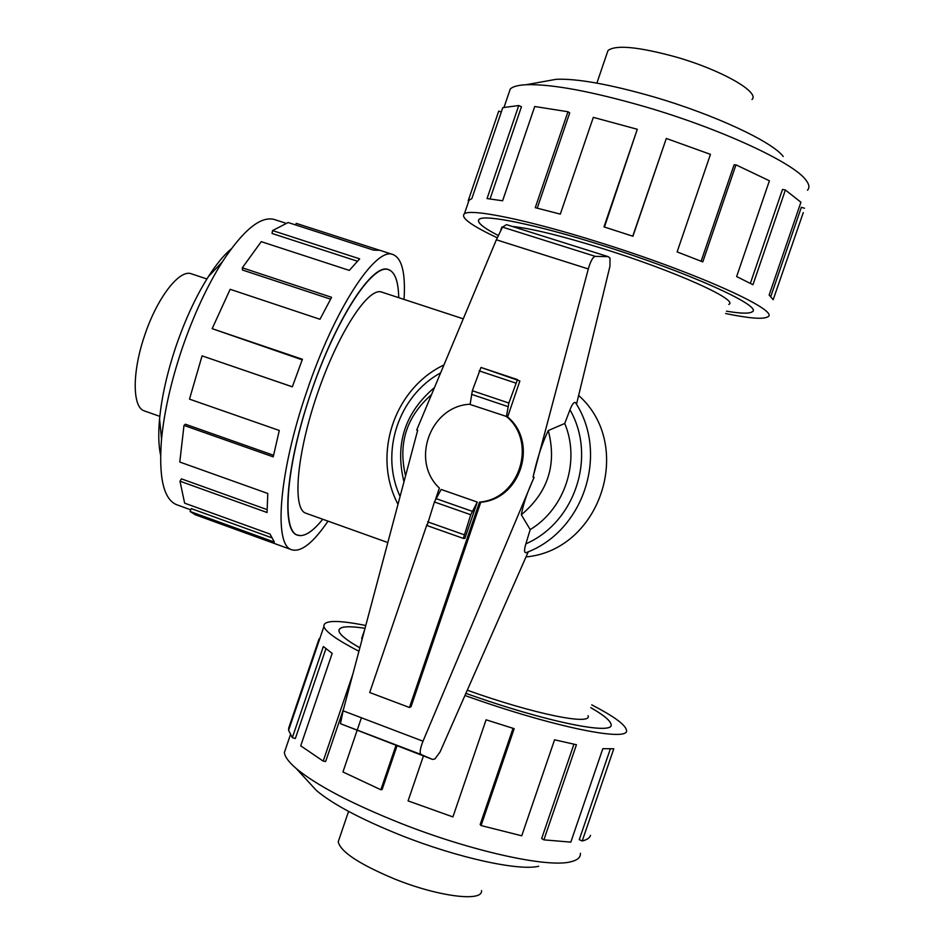 <?xml version="1.0" encoding="UTF-8"?>
<svg xmlns="http://www.w3.org/2000/svg" width="944" height="944" viewBox="0 0 944 944"><rect width="100%" height="100%" fill="white"/><g stroke="black" fill="none" stroke-linecap="round" stroke-linejoin="round"><path stroke-width="1.42" d="M381.836 292.133L381.6 292.062C368.243 286.917 338.141 332.949 317.455 393.53C296.605 454.04 292.085 508.946 305.762 513.17L306.08 513.288M590.791 707.67C603.122 714.738 609.848 720.154 610.957 723.942C616.479 736.119 546.399 722.219 465.888 693.344C546.364 722.207 616.42 736.096 610.898 723.918C609.789 720.142 603.086 714.726 590.791 707.681M600.443 244.826C536.605 224.707 485.476 214.323 479.434 219.15C476.024 221.757 482.29 227.197 498.22 235.481C482.242 227.197 475.965 221.746 479.375 219.126C485.417 214.3 536.581 224.684 600.431 244.815C687.692 271.907 764.876 306.942 752.002 311.933C748.958 313.774 740.45 313.514 726.467 311.178C740.415 313.502 748.899 313.75 751.943 311.921C764.817 306.918 687.657 271.907 600.443 244.826M300.487 535.626C306.682 535.401 314.104 529.938 322.742 519.247C312.44 532.027 303.968 537.313 297.325 535.106C280.911 531 285.902 465.392 310.871 392.987C335.557 319.214 372.75 262.432 388.409 269.559C394.97 271.931 398.403 281.3 398.722 297.667C398.427 283.353 395.725 274.362 390.592 270.657L388.397 269.618C372.491 263.494 336.359 318.399 311.414 391.43C286.292 464.389 281.064 530.032 297.348 535.047L300.487 535.626M728.78 304.428C739.423 300.192 675.078 271.081 602.909 248.65C561.137 235.729 530.929 228.33 512.285 226.454M503.4 226.572L501.795 227.162L501.087 229.227M467.28 690.206C533.95 714.112 592.596 725.865 588.053 715.67M481.523 890.57C483.234 902.228 438.146 896.67 394.427 878.923C359.263 864.161 340.524 851.783 338.223 841.788L339.179 838.968M607.11 53.112L607.995 50.516C615.736 44.651 638.097 46.74 675.078 56.758C720.709 69.632 760.239 92.123 751.99 99.533M580.43 853.293C580.654 857.471 577.291 860.326 570.365 861.884C547.19 867.89 471.15 851.169 400.917 823.392C351.345 803.568 316.464 785.302 296.298 768.581C288.758 762.103 284.793 756.746 284.38 752.51L286.103 747.424M538.682 866.25C518.905 871.182 457.675 857.848 401.365 835.487C361.564 819.534 333.291 804.571 316.547 790.624L308.145 781.479M358.932 651.277C337.173 639.985 325.503 631.748 323.898 626.58C323.131 620.161 337.091 619.795 365.776 625.494M319.06 638.887L288.746 727.942L288.593 730.314L292.333 737.665L323.355 646.534L332.182 653.39L300.711 745.819L323.202 761.112L352.914 673.91M361.422 717.77L357.21 730.113M357.044 730.585L342.943 771.968L380.857 789.762L395.961 745.465M380.857 789.762L382.119 789.526L397.011 745.866M323.202 761.112L325.656 761.489L343.71 708.507M292.333 737.665L295.342 738.515L325.904 648.764M508.686 93.621L510.244 89.031C512.734 86.588 518.02 85.149 526.115 84.724C551.556 83.898 591.345 91.273 645.46 106.849C720.685 128.821 793.361 162.569 805.81 179.938C809.256 184.292 809.81 187.714 807.486 190.216M545.632 81.208L556.346 79.272C577.622 78.505 609.989 84.358 653.484 96.819C713.841 114.366 772.322 141.683 783.237 156.503M497.228 237.77C471.139 225.463 460.212 217.45 464.436 213.733C471.103 208.4 527.625 219.81 598.744 242.207C696.188 272.438 781.951 311.437 767.555 316.924C762.941 319.473 748.97 318.34 725.653 313.538M803.273 212.612L773.171 299.72L769.148 295.035L800.925 202.228L785.384 190.004L752.958 284.734L736.639 276.557L769.407 180.776L735.966 164.846L702.784 261.889L677.119 251.906L710.454 154.368L666.311 138.449L632.917 236.248L603.971 226.89L637.283 129.281L604.443 227.032M666.311 138.449L632.751 236.189M735.966 164.846L734.102 164.811L701.132 261.217M785.384 190.004L782.505 189.425L750.362 283.353M804.5 208.223L801.338 207.302L770.788 296.522M159.819 416.351L144.361 410.911C132.266 407.525 131.959 372.089 144.727 335.226C157.176 297.631 179.62 268.887 191.396 273.807L206.901 278.976M177.071 504.851L176.398 504.615C163.501 498.998 158.545 477.133 161.542 438.995C164.244 411.596 171.053 381.577 181.98 348.938C193.603 315.119 207.031 286.138 222.265 261.96C243.292 230.065 260.603 215.893 274.208 219.456L274.739 219.622M160.574 455.102C158.568 445.733 158.226 433.709 159.56 419.03C161.707 396.846 167.171 372.668 175.926 346.519C185.236 319.414 196.069 296.097 208.423 276.557C216.353 264.214 223.964 254.974 231.268 248.827M328.028 521.147C313.137 542.977 300.994 552.511 291.613 549.738C273.465 545.184 278.846 472.472 306.682 391.748C334.211 309.479 375.57 246.608 392.881 254.502C401.943 258.125 405.672 273.087 404.032 299.413M295.708 224.979L296.227 223.35L378.733 249.983M379.901 250.313L373.588 250.136L288.132 222.524L272.556 230.572L359.676 258.857L349.315 270.397L261.252 241.652L242.313 267.813L331.592 297.313L319.981 319.273L230.159 289.301L212.152 328.665L302.41 359.275L292.333 386.828L202.075 355.864L292.345 386.792M212.152 328.665L302.186 359.841M242.313 267.813L242.455 270.008L330.553 299.142M272.556 230.572L272.061 233.475L357.304 261.181M470.147 404.209C430.334 405.908 410.192 460.884 439.373 488.083L435.538 499.341M426.959 524.51L369.706 692.518L409.46 707.504L479.517 502.102L480.767 502.232L410.994 706.796L409.46 707.504M479.517 502.102C519.637 499.046 537.573 442.075 506.468 416.457L507.612 416.941C538.587 442.453 520.722 499.187 480.767 502.232M506.385 416.729L508.863 403.017L517.489 379.606L480.98 367.452L472.33 390.733L470.112 404.469L506.468 416.457M477.275 502.066L470.749 514.74L463.339 538.41L464.885 538.387L477.275 502.066L441.143 489.452L434.417 501.984L427.066 525.572L463.28 538.387M471.552 394.332L508.037 406.616M480.98 367.452L519.884 380.975L507.612 416.941M528.109 552.157L440.081 751.908L434.983 758.905L432.517 759.436L421.118 754.527C419.419 753.1 420.056 748.651 423.006 741.205L534.056 477.369L533.041 477.098L534.127 477.381C527.554 491.47 523.283 503.931 521.312 514.763L530.209 529.584L525.879 543.827C524.132 549.62 524.121 552.606 525.843 552.759L528.109 552.157M472.319 511.341L436.01 498.609M533.041 477.098L588.313 268.946C590.59 261.04 592.926 256.851 595.322 256.379L608.172 256.638L610.025 258.16L609.93 266.314L576.607 403.855L575.474 402.592C573.976 401.802 572.135 404.221 569.964 409.838L564.736 423.467L548.287 430.558C542.127 443.279 537.053 458.796 533.065 477.109M417.685 430.24L416.717 429.98L417.685 430.24L343.097 710.808L340.465 723.706L432.517 759.436M421.118 754.527L340.465 723.706L421.189 754.551M416.717 429.98L496.367 239.788L502.515 227.115L506.503 224.637L608.172 256.638M434.488 387.524C404.882 412.634 394.71 444.069 403.973 481.829M526.009 556.936C600.691 550.01 634.875 445.32 578.648 395.453M521.312 514.763C548.027 492.414 557.019 464.342 548.287 430.558M530.209 529.584C565.078 508.58 580.548 461.085 564.736 423.467M431.491 394.663C406.51 416.469 397.861 443.527 405.566 475.835M202.075 355.864L189.496 399.135L279.282 430.476L273.229 456.861L183.997 425.414L185.39 424.222L273.548 455.279M183.997 425.414L179.785 462.041L267.789 493.476L267.046 512.498L179.985 481.192L181.437 478.856L267.022 509.595M179.985 481.192L184.635 503.152L270.031 534.08L274.35 542.068L190.063 511.483L191.254 508.604L271.471 537.679M190.063 511.483L195.491 514.834M637.283 129.281L593.316 117.351L560.311 214.123L535.272 207.68L567.969 111.746L569.716 112.832L537.23 208.164M567.969 111.746L534.729 106.507L502.609 200.777L487.057 198.57L518.74 105.539L521.454 106.731L490.066 198.901M518.74 105.539L502.798 107.64L471.835 198.606L468.212 200.73L498.715 111.109L501.323 111.994M468.802 200.93L468.212 200.73M423.419 755.955L408.079 800.89L452.919 816.914L486.089 719.8L514.173 728.674L481.074 825.552L480.166 824.537L513.04 728.331M481.074 825.552L521.737 835.794L554.565 739.813L576.442 744.733L543.886 839.865L541.655 838.555L573.928 744.226M543.886 839.865L570.825 842.119L602.815 748.686L613.789 748.757L582.224 840.962L579.262 839.676L610.331 748.946M582.224 840.962C586.956 839.818 589.729 837.953 590.531 835.357M365.033 628.326C346.837 625.53 338.176 626.545 339.061 631.383C340.147 635.029 347.085 640.516 359.841 647.82C347.038 640.504 340.1 635.017 339.002 631.359C338.129 626.521 346.802 625.506 365.033 628.315M591.746 704.861C612.916 715.788 624.421 724.001 626.273 729.511C632.456 743.011 554.789 727.718 464.944 695.492M362.472 636.138L362.048 639.548M479.104 370.85L515.672 383.04M472.33 390.733L508.863 403.017M463.952 534.682L427.644 521.843M470.749 514.74L434.417 501.984M595.322 256.379L502.515 227.115M588.313 268.946L496.367 239.788M423.006 741.205L343.097 710.808M440.612 372.904C398.285 395.937 379.677 452.719 400.091 496.438M525.843 552.759C583.51 531.684 609.187 454.111 575.474 402.592M525.879 543.827C575.097 522.528 596.891 456.377 569.964 409.838M463.256 318.824L381.6 292.062M387.831 542.552L305.762 513.17M501.795 227.162L500.922 229.711M596.879 83.107L607.995 50.516M316.547 790.624L296.298 768.581M323.898 626.58L288.593 730.314M284.38 752.51L290.374 734.904M208.423 276.557L222.265 261.96M392.881 254.502L379.441 250.172M274.208 219.456L285.56 223.126M463.303 538.399L427.066 525.572M398.002 504.285C371.971 455.327 393.872 388.775 443.928 364.974M176.398 504.615L190.759 509.819M291.613 549.738L194.83 514.598M159.56 419.03L161.542 438.995M510.244 89.031L504.072 107.179M464.436 213.733L469.262 199.573M556.346 79.272L526.115 84.724M348.572 811.403L338.223 841.788M364.667 629.672L361.635 638.592M296.628 534.788L297.348 535.047M387.618 269.37L388.397 269.618"/></g></svg>
